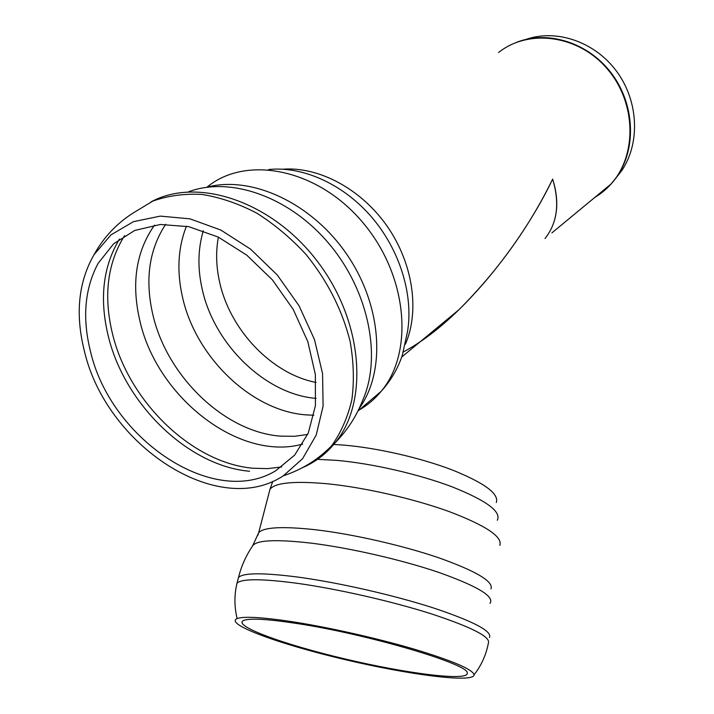 <?xml version="1.0" encoding="UTF-8"?>
<svg xmlns="http://www.w3.org/2000/svg" width="714" height="714" viewBox="0 0 714 714"><rect width="100%" height="100%" fill="white"/><g stroke="black" fill="none" stroke-linecap="round" stroke-linejoin="round"><path stroke-width="1.07" d="M526.298 39.315C557.036 28.667 595.637 42.135 617.173 72.105C638.816 102.004 640.146 143.692 621.608 170.816L615.298 178.857M403.374 351.957C421.162 342.461 439.681 328.386 458.959 309.715C498.015 270.552 529.235 227.025 552.627 179.134C559.901 203.097 557.366 222.902 545.014 238.538M90.526 351.609C82.128 318.176 84.645 288.786 98.059 263.43L113.678 243.769L134.803 230.417L160.32 224.491L188.737 226.659L218.225 237.057L246.785 255.175L272.382 279.852L293.213 309.403L307.85 341.72L315.365 374.547L315.427 405.641L308.287 433.032L294.659 455.13L275.631 470.812C213.647 508.546 110.866 439.28 90.526 351.609M84.448 351.306C75.113 314.321 78.317 282.101 94.052 254.666L110.982 234.888L133.447 221.67L160.311 216.11L190.049 218.859L220.804 230.042L250.543 249.115L277.219 274.917L299.005 305.717L314.428 339.391L322.576 373.636L323.094 406.204L316.195 435.094L302.602 458.665L283.378 475.765C218.073 519.167 106.395 445.572 84.448 351.306M554.555 220.055C558.045 207.649 557.402 194.012 552.627 179.134C523.719 239.859 469.169 309.126 419.948 341.952M296.042 623.367C367.808 634.032 471.169 664.814 467.242 673.248C467.911 681.406 406.596 673.579 345.085 658.96C283.467 644.483 230.925 625.303 243.992 620.296C250.552 618.101 267.902 619.118 296.042 623.367M292.276 621.716C328.752 627.356 377.581 638.352 414.629 649.285C452.863 660.887 472.686 669.384 474.087 674.775C474.132 683.253 409.292 674.9 344.567 659.513C279.736 644.287 223.973 624.045 237.137 618.574C243.849 616.155 262.225 617.199 292.276 621.716M594.762 197.466C603.714 192.093 611.238 184.953 617.324 176.037C636.656 147.771 634.71 103.932 611.362 73.185C588.14 42.34 547.29 29.765 516.008 42.563M498.55 52.506C528.779 28.408 578.492 34.959 607.293 68.919C636.397 102.593 637.236 155.072 611.104 183.953L594.03 198.073M282.887 169.2C319.033 166.442 361.346 189.121 387.229 226.32C413.12 263.52 419.814 310.983 405.418 344.157M316.07 382.445C271.65 373.949 229.542 329.654 219.412 281.146C216.101 265.929 215.762 251.257 218.386 237.137M313.839 415.2L307.288 414.959C252.39 411.799 195.645 357.598 182.427 296.81C176.67 271.258 178 247.722 186.425 226.186M307.68 434.433L294.552 436.29L280.932 436.156C225.062 432.407 166.906 376.626 152.796 314.428C144.808 279.567 149.11 249.516 165.693 224.267M302.674 444.09C239.538 461.824 156.964 397.519 139.837 320.666C131.162 283.288 136.053 251.426 154.527 225.097M281.691 466.929L267.741 468.616L253.291 468.25C192.414 463.252 128.832 401.92 112.5 333.831C103.334 296.007 107.35 263.27 124.566 235.638M249.605 471.249C188.594 466.153 124.807 404.579 108.332 336.294C99.228 299.014 102.932 266.608 119.443 239.074M94.052 254.675C103.459 237.601 116.355 223.794 132.733 213.263L152.76 201.125C167.933 195.681 184.39 193.458 202.133 194.458C220.296 197.403 238.485 203.615 256.701 213.102C274.524 224.348 291.009 238.181 306.127 254.595C327.699 281.28 342.381 310.313 350.163 341.694C353.733 362.06 354.296 381.437 351.841 399.822C347.736 417.253 341.033 432.541 331.733 445.679L335.196 442.734C326.146 453.899 315.213 462.217 302.406 467.706M151.118 201.848C197.501 176.617 272.096 201.357 317.525 261.547C363.292 321.47 368.959 401.75 335.259 442.644M188.451 191.834C230.399 175.939 289.991 196.859 329.431 244.215C368.986 291.464 381.865 357.268 362.703 400.295C356.473 416.217 347.307 430.363 335.196 442.734M206.614 187.291C251.301 175.046 311.813 202.919 346.924 254.532C382.222 306.02 386.006 371.476 359.222 408.372M206.944 187.202C245.964 154.777 317.123 168.54 362.212 221.831C407.685 274.756 414.361 352.279 381.089 391.406C374.716 399.108 367.326 405.373 358.91 410.193M268.705 169.521C302.986 165.969 343.461 184.239 371.735 217.208C399.965 250.23 413.584 295.141 407.507 331.635L402.285 355.385C397.725 368.879 390.656 380.883 381.089 391.406L357.928 411.023M316.088 398.385C265.385 394.387 213.879 344.371 202.044 288.501C197.528 268.08 197.948 248.838 203.285 230.783M236.414 585.846L237.012 583.151C241.841 578.599 261.851 578.643 297.051 583.284C337.365 588.871 391.825 601.268 431.363 613.861C471.999 627.285 490.991 637.066 488.358 643.216C486.118 654.916 481.361 665.439 474.087 674.775M237.842 579.982L238.521 577.412C243.385 572.708 263.404 572.637 298.568 577.171C338.847 582.66 393.218 595.03 432.684 607.703C473.23 621.216 492.178 631.131 489.518 637.468M237.137 618.574C234.246 606.686 234.21 594.878 237.012 583.151L238.521 577.403C241.35 566.068 246.009 555.635 252.497 546.094C255.996 540.105 275.354 539.097 310.572 543.068C349.637 547.825 402.25 559.901 439.583 572.69C477.862 586.39 494.677 596.609 490.018 603.348M257.879 535.268L258.673 532.733C263.511 527.182 282.378 526.173 315.285 529.726C352.752 534.072 402.866 545.487 439.146 557.929C476.443 571.28 493.722 581.598 490.973 588.898M269.098 492.669L269.981 489.286C275.06 482.709 293.945 480.852 326.655 483.708C363.89 487.332 413.451 498.613 449.195 511.599C485.922 525.593 502.799 536.857 499.818 545.389M318.025 459.361L336.74 460.369C372.128 463.466 419.109 474.266 452.417 486.957C486.618 500.666 501.576 511.768 497.292 520.256M333.768 444.465L343.354 445.072C376.59 447.785 420.394 457.772 451.944 469.839C484.395 482.905 499.184 493.776 496.31 502.477M621.608 170.816L611.104 183.953L551.913 232.88M401.714 357.027L458.959 309.715M283.369 475.774C302.093 469.58 318.221 459.557 331.733 445.679M272.775 481.352L269.981 489.286L258.673 532.733L252.497 546.094"/></g></svg>
